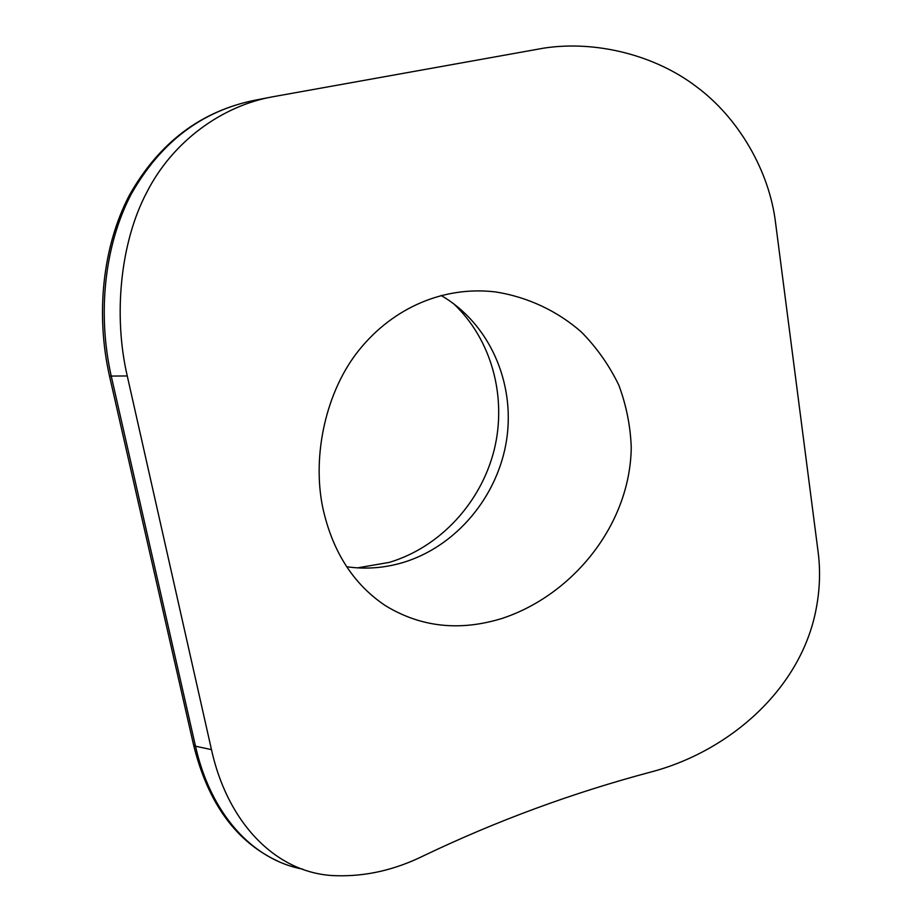 <?xml version="1.0" encoding="UTF-8"?>
<svg xmlns="http://www.w3.org/2000/svg" width="922" height="922" viewBox="0 0 922 922"><rect width="100%" height="100%" fill="white"/><g stroke="black" fill="none" stroke-linecap="round" stroke-linejoin="round"><path stroke-width="1.38" d="M111.297 376.349C97.444 314.921 103.967 246.762 130.832 194.888C160.336 142.207 202.022 110.594 255.867 100.037C201.342 110.767 159.172 142.507 129.357 195.257C102.261 247.108 95.692 314.909 109.511 376.084L127.259 375.957C113.279 316.039 120.125 242.716 146.69 192.525C172.449 141.458 222.121 105.638 273.062 96.718L543.83 48.128C595.704 40.176 654.989 55.02 696.444 86.714C738.718 117.947 769.351 171.158 775.54 222.64L818.091 551.725C820.499 570.096 819.912 588.858 816.327 608.001C801.506 689.034 729.106 751.407 651.186 771.944C572.735 792.793 497.027 820.672 424.039 855.57C395.227 869.849 366.034 876.557 336.472 875.716C278.571 874.575 228.172 825.421 211.472 749.621L195.499 746.209L111.297 376.349M302.865 869.181C252.179 859.73 210.665 813.688 195.499 746.209L193.608 745.068L109.476 375.934M127.259 375.957L211.472 749.621M346.614 566.742C365.538 569.439 384.232 568.056 402.718 562.616C456.344 546.573 498.191 496.209 506.697 439.275C515.179 382.353 489.282 323.265 441.085 295.478M501.798 618.512C571.744 595.658 630.129 525.713 631.247 447.596C630.51 426.379 626.384 405.599 618.869 385.258C609.246 365.366 596.753 347.617 581.402 332.035C557.752 311.29 528.006 296.942 495.195 291.894C444.669 285.958 393.694 306.899 358.9 350.279C326.238 390.79 311.843 455.007 322.746 507.573C332.358 551.379 353.207 584.041 385.281 605.57C420.593 627.156 459.433 631.478 501.798 618.512M357.505 567.871L389.315 562.374C440.001 547.219 480.892 502.778 494.134 450.097C507.227 397.394 491.783 339.434 453.336 303.476M193.516 744.688L193.608 745.057C208.061 803.684 236.608 842.593 279.239 861.793M255.867 100.037L271.679 96.994"/></g></svg>
